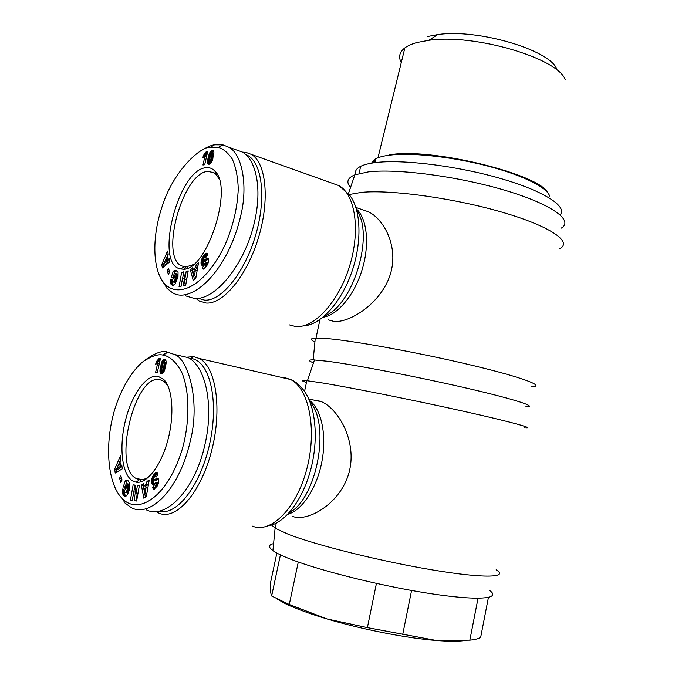 <?xml version="1.0" encoding="UTF-8"?>
<svg xmlns="http://www.w3.org/2000/svg" width="675" height="675" viewBox="0 0 675 675"><rect width="100%" height="100%" fill="white"/><g stroke="black" fill="none" stroke-linecap="round" stroke-linejoin="round"><path stroke-width="1.01" d="M155.95 511.49L158.811 513.067C175.669 521.083 200.618 493.366 211.469 451.373C222.522 409.489 216.051 366.846 199.387 358.509L193.531 356.619L186.494 357.227M292.435 516.341C308.475 522.712 343.204 501.871 349.861 469.091C356.079 439.526 337.989 408.932 321.823 401.844L317.183 400.343L313.841 400.081M496.15 569.793C509.102 577.614 484.785 578.652 433.266 570.063C381.907 561.558 316.28 545.214 288.588 534.398L275.181 528.221L271.688 525.007M489.527 590.439C502.048 599.037 477.976 601.147 427.494 593.173C377.19 585.276 313.065 568.839 286.04 557.339C280.032 554.816 275.653 552.572 272.911 550.623C268.194 547.155 268.422 544.818 273.594 543.62M525.85 406.755C538.667 407.109 516.054 399.566 467.303 388.285C418.728 377.021 355.801 364.913 327.822 361.285L313.2 359.868C308.104 359.8 308.197 360.788 313.487 362.829M524.256 427.891C537.334 429.182 514.08 422.542 463.936 411.345C413.969 400.174 349.372 387.281 320.946 382.708L306.838 380.7C301.16 380.143 301.033 380.734 306.458 382.463M149.656 476.17C146.087 478.921 142.703 480.077 139.506 479.638L136.443 478.634C111.89 467.513 134.823 372.608 160.085 379.763L162.802 380.767L165.552 382.902L168.218 386.497M134.063 481.621C122.487 477.048 118.69 449.373 124.976 422.483C131.093 395.542 146.146 373.925 158.085 376.296L163.865 379.586C172.631 388.252 174.631 415.091 167.78 440.421C161.004 465.801 146.863 484.017 136.232 482.203L134.063 481.621M122.521 498.774C137.649 514.738 166.776 498.783 182.039 449.955C189.692 423.385 189.987 392.656 182.149 373.216C175.854 360.619 168.48 356.037 163.333 355.151L162.928 355.084C158.372 353.886 151.833 356.003 143.294 361.429C131.633 370.735 120.344 390.251 114.37 410.67C103.663 448.04 108.683 485.89 122.521 498.774L124.976 503.018L130.731 507.246C147.623 518.138 178.259 493.568 190.232 441.273C200.863 401.051 187.76 357.716 174.074 354.383L167.324 352.046C162.472 350.291 155.132 352.932 145.302 359.961M146.273 509.811C165.94 520.062 195.59 489.029 205.073 443.973C214.127 404.764 205.478 366.095 188.131 357.607L176.934 355.042M140.451 481.958L139.97 479.182M189.439 358.383L191.371 358.56C209.258 360.678 219.063 398.942 210.136 441.644C201.437 484.405 176.723 516.637 159.19 511.042M195.868 298.409L199.446 301.058L206.128 303.024C222.978 304.568 246.822 276.134 258.348 238.14C270.017 200.197 266.212 162.776 251.345 154.389L245.869 152.347L242.468 152.128M328.312 319.874L334.015 321.427C350.747 323.139 385.282 300.594 391.686 269.047C396.942 244.046 383.51 219.181 368.618 211.84L362.298 209.647M531.714 386.758C546.008 386.438 523.96 377.781 474.086 365.791C424.398 353.81 359.176 341.702 330.294 338.867L315.293 338.065C310.23 338.386 310.103 339.685 314.921 341.963M561.094 228.226C574.18 220.877 552.884 204.635 505.744 190.527C458.781 176.386 397.001 168.328 368.179 171.914L354.848 174.833C347.372 177.947 345.938 182.166 350.544 187.481M559.592 248.763C572.948 242.122 551.062 226.471 502.58 212.321C454.275 198.146 390.859 189.456 361.547 192.358L349.135 194.518M193.21 264.642L185.768 267.022L181.221 265.79C159.857 255.563 182.857 173.197 207.562 171.391L213.865 172.606L216.354 174.69L219.13 179.061M182.528 269.139L180.697 268.945C154.01 265.368 177.719 170.092 205.656 167.746C209.25 167.206 212.355 168.353 214.954 171.18C234.124 188.182 205.892 272.776 182.528 269.139M160.481 277.678L166.995 288.343L171.931 292.267C189.346 305.083 227.003 274.219 240.621 216.228C248.51 184.891 241.591 153.174 228.757 147.209L222.944 144.855L214.523 144.804C211.224 145.176 206.82 147.125 201.319 150.643M185.557 295.861L194.147 298.375C215.123 301.042 245.692 263.807 254.753 220.725C262.102 188.561 256.255 159.891 242.3 152.027L234.807 149.361M245.742 154.626C261.512 159.891 266.937 195.623 256.027 233.803C245.303 272.017 221.375 301.641 204.55 300.122L198.087 298.249M184.427 268.988L184.334 267.958M355.717 174.513C354.687 171.264 356.332 168.539 360.644 166.328C363.943 164.675 368.744 163.451 375.038 162.641C401.549 159.097 456.401 165.721 500.2 178.369C544.134 190.991 567.776 206.558 560.149 214.819M276.877 553.044L270.548 582.626L270.464 591.908L271.645 595.991L280.429 554.842M271.645 595.991L289.288 604.513L327.038 618.958C309.42 613.685 295.574 608.605 285.508 603.745L276.514 598.717M390.462 154.963L392.538 154.718M401.262 62.632C398.25 57.004 399.448 52.093 404.873 47.891C407.852 45.681 412.028 43.867 417.386 42.432L428.929 40.306C474.365 33.497 558.2 58.295 565.203 79.667M371.419 163.173L375.756 158.785C378.743 157.207 383.113 156.026 388.868 155.25L392.327 154.862C414.956 152.643 455.304 157.343 489.797 166.59C524.332 175.829 548.041 188.131 549.762 196.518M547.822 192.797C540.017 174.808 436.565 148.652 393.154 154.288L389.72 154.676M373.241 162.886L375.562 159.722M386.598 155.588L388.977 155.182M556.858 69.196C550.201 50.034 477.622 28.493 437.729 34.594L427.562 36.517M327.038 618.958L367.394 627.632L436.413 640.499C406.789 638.204 361.665 629.345 327.038 618.958M464.417 640.6C457.912 641.495 448.571 641.461 436.413 640.499L469.851 640.162C475.124 639.638 478.735 638.693 480.676 637.327L488.422 597.476M298.291 562.022L289.288 604.513M367.394 627.632L376.439 583.428M411.59 590.473L402.705 634.584M469.851 640.162L478.035 598.295M203.403 155.461L206.331 151.563L207.765 151.301L204.702 164.725L202.964 164.995L204.964 156.229L202.854 157.857L203.403 155.461L205.031 156.246M204.964 156.229L206.525 156.769M206.331 151.563L207.605 152.002M206.061 152.145L207.461 152.634M205.757 152.736L207.318 153.276M207.225 153.672L205.082 156.035M205.436 153.276L207.115 153.866M205.099 153.773L206.778 154.356M204.863 154.086L206.542 154.668M204.542 154.448L206.221 155.031M204.188 154.794L205.867 155.385M203.808 155.132L205.487 155.714M213.907 152.423L211.773 161.722L210.271 163.763L208.178 164.118L207.605 160.532L209.663 152.913L212.287 150.5L213.519 150.888L213.907 152.423M212.659 150.457L213.325 150.694M212.287 150.5L213.545 150.938M211.984 150.576L213.663 151.158L210.828 154.001L209.284 160.844L209.52 161.713L211.604 162.068M211.613 150.727L213.3 151.318M211.25 150.93L212.937 151.521M210.912 151.192L212.6 151.791M210.583 151.529L212.271 152.12M210.271 151.917L211.958 152.499M209.967 152.364L213.545 153.579L213.781 154.178M209.9 152.466L211.537 153.039M209.663 152.913L211.14 153.428M209.436 153.411L210.87 153.917M209.208 153.984L210.651 154.482M208.98 154.609L210.448 155.115M208.761 155.301L210.254 155.824M208.541 156.052L210.06 156.583M208.33 156.87L209.866 157.402M208.119 157.756L209.672 158.287M208.102 157.832L209.655 158.372M207.942 158.557L209.512 159.097M207.807 159.249L209.385 159.789M207.697 159.907L209.301 160.464M207.605 160.532L209.301 161.106L209.444 164.168M207.596 160.642L209.284 161.224M207.52 161.367L209.208 161.949M207.487 161.975L209.182 162.557M207.503 162.481L209.191 163.063M207.529 162.717L209.216 163.299M207.613 163.207L209.309 163.789M207.757 163.612L209.419 164.177M207.951 163.915L208.955 164.261M207.959 163.932L208.929 164.27M211.52 162.228L209.52 161.713M209.68 161.73L211.376 162.312M210.026 161.528L211.714 156.347L211.849 152.989M212.043 153.242L213.73 153.832M212.11 153.765L213.764 154.339M212.11 153.858L213.747 154.432M212.077 154.288L213.688 154.853M212.001 154.853L213.595 155.402M211.882 155.528L213.469 156.085M211.714 156.347L213.292 156.895M211.511 157.292L213.064 157.823M211.334 158.06L212.87 158.591M211.14 158.819L212.65 159.342M210.971 159.46L212.456 159.967M210.811 159.958L212.279 160.464M210.794 160.017L212.262 160.523M210.516 160.743L211.984 161.249M210.237 161.257L211.748 161.781M193.151 269.485L195.801 267.157L196.155 264.659L198.551 262.55L195.801 278.294L193.236 280.505L190.333 269.781L192.763 267.646L193.151 269.485L194.898 269.975L197.556 267.654L198.129 264.963M193.126 269.35L192.08 270.27L194.56 279.366M190.333 269.781L192.08 270.27M196.155 264.659L197.91 265.157M195.801 267.157L197.556 267.654M194.518 275.94L195.311 270.456L193.657 271.907L194.518 275.94L196.13 276.387M195.311 270.456L197.075 270.945L197.007 271.401M171.931 284.951L170.446 282.85L170.657 279.509L172.538 279.72L172.969 281.914L174.437 281.087L176.133 276.277L175.913 273.805L174.184 273.831L173.753 275.147L174.901 275.797L173.947 278.707L171.323 277.197L173.256 271.266L176.006 270.262L178.048 272.295L178.006 276.657L175.281 283.719L173.661 285.171L171.931 284.951L173.188 285.289M172.235 285.112L172.91 285.289M175.719 270.219L176.445 270.413M175.441 270.202L176.74 270.565M176.968 270.709L174.968 271.738L174.31 273.755M175.162 270.245L176.884 270.717M174.952 270.304L176.664 270.776M174.665 270.405L176.377 270.877M174.352 270.548L176.065 271.021M174.007 270.743L175.728 271.223M173.644 270.979L175.365 271.451M173.256 271.266L174.968 271.738M173.846 275.198L173.045 277.661L174.091 278.269M171.323 277.197L173.045 277.661M175.348 273.459L177.635 274.278L177.711 277.417L175.905 281.922L174.977 282.471L173.256 282.007M175.627 273.561L177.348 274.033M175.66 273.577L177.382 274.05M175.913 273.805L177.635 274.278M176.099 274.134L177.82 274.607M176.209 274.548L177.93 275.02M176.251 275.062L177.981 275.535M176.251 275.189L177.972 275.662M176.217 275.704L177.938 276.176M176.133 276.277L177.854 276.75M175.989 276.944L177.711 277.417M175.787 277.695L177.517 278.159M175.542 278.505L177.263 278.977M175.508 278.589L177.238 279.062M175.238 279.374L176.96 279.847M174.968 280.049L176.69 280.513M174.707 280.614L176.428 281.087M174.437 281.087L176.167 281.551M174.184 281.45L175.905 281.922M173.863 281.77L175.593 282.234M173.551 281.964L175.281 282.428M172.505 279.99L172.167 283.314L173.399 285.255M170.657 279.509L172.378 279.973M170.547 280.125L172.26 280.589M170.454 280.8L172.167 281.264M170.395 281.433L172.108 281.897M170.378 281.998L172.091 282.462M170.387 282.319L172.108 282.783M170.446 282.85L172.167 283.314M170.556 283.314L172.268 283.778M170.707 283.728L172.42 284.192M170.741 283.821L172.463 284.285M170.902 284.065L172.614 284.529M171.096 284.302L172.817 284.766M171.332 284.529L173.053 284.993M171.61 284.757L173.332 285.213M168.218 254.205L167.223 256.34L167.948 259.808L169.155 258.643L169.813 261.782L162.405 267.933L161.73 264.6L167.543 251.024L168.218 254.205M168.168 253.986L165.966 259.124M163.957 263.798L163.409 265.064L163.772 266.802M161.73 264.6L163.409 265.064M167.948 259.808L169.493 260.238M163.772 263.748L165.468 264.22L168.075 261.757L167.619 259.588L165.923 259.107L163.772 263.748L166.379 261.284L165.923 259.107M166.379 261.284L168.075 261.757M168.438 268.507L169.754 271.789L168.421 274.278L167.105 270.987L168.438 268.507M169.273 270.591L168.809 271.451L169.29 272.658M167.105 270.987L168.809 271.451M181.069 286.343L179.069 286.74L181.634 272.32L183.634 271.873L184.807 279.273L186.216 271.308L188.232 270.861L185.667 285.432L183.659 285.829L182.486 278.328L181.069 286.343M182.486 278.328L184.224 278.8L185.279 285.508M188.08 271.763L186.545 279.754L184.807 279.273M186.216 271.308L187.954 271.789M183.76 272.708L180.959 286.36M181.634 272.32L183.364 272.793M208.415 258.863L205.377 261.419L203.377 260.862L207.36 258.052L208.204 258.441L208.617 260.297L208.043 263.233L206.263 266.583L204.255 268.869L202.939 268.954L202.34 267.958L204.432 264.71L205.04 265.241L205.875 264.482L206.474 262.499L201.952 265.368L201.023 263.621L201.327 260.373L202.998 256.618L205.732 253.378L206.896 253.328L207.765 254.382L205.782 257.631L205.327 256.956L206.061 257.175M207.36 258.052L208.027 258.247M207.166 258.103L208.162 258.39M206.879 258.221L208.305 258.635M206.55 258.407L208.322 258.922M206.196 258.677L207.959 259.183M205.807 258.998L207.571 259.504M205.377 259.386L207.149 259.892M204.609 260.17L206.373 260.677M204.171 260.567L205.934 261.073M203.85 260.812L205.613 261.318M203.614 260.913L205.377 261.419M203.377 260.862L203.58 258.601L205.327 256.956M206.305 253.176L206.955 253.37M206.018 253.235L207.276 253.606M207.512 253.884L204.803 257.048M205.732 253.378L207.495 253.893M205.428 253.589L207.183 254.104M205.09 253.884L206.845 254.399M204.727 254.273L206.482 254.779M204.339 254.728L206.094 255.234M203.918 255.268L205.672 255.783M203.47 255.892L205.234 256.399M203.377 256.027L205.141 256.542M202.998 256.618L204.711 257.108M202.652 257.183L204.204 257.631M202.348 257.749L203.833 258.179M202.07 258.314L203.521 258.736M201.833 258.871L203.302 259.293M201.774 259.006L203.259 259.428M201.53 259.689L203.158 260.153M203.192 260.516L203.023 265.098M201.327 260.373L203.082 260.879M201.167 261.048L202.93 261.554M202.812 262.238L201.057 261.723L202.821 262.229M200.99 262.406L202.753 262.913M200.981 263.039L202.745 263.545M201.023 263.621L202.778 264.119M201.116 264.144L202.88 264.651M201.158 264.305L202.913 264.811M201.319 264.735L202.871 265.182M201.521 265.064L202.483 265.343M206.229 262.28L208.145 262.921M206.474 262.499L208.128 262.98M206.499 262.718L208.069 263.166M206.415 263.377L207.832 263.782M206.229 263.874L207.622 264.271M205.875 264.482L207.301 264.887M205.732 264.668L207.191 265.089M205.36 265.073L206.947 265.52M205.04 265.241L206.803 265.748L204.922 265.241M205.985 265.545L204.28 268.852M202.34 267.958L204.112 268.456M202.492 268.304L204.255 268.802M202.703 268.684L203.977 269.038M202.939 268.954L203.631 269.148M210.313 147.319C201.412 145.977 173.846 170.007 162.472 205.495C150.871 239.009 153.183 272.312 164.928 283.973C178.453 298.519 205.445 286.124 225.121 244.763C233.12 226.201 237.499 207.554 238.267 188.823C237.853 176.977 235.828 166.995 232.183 158.878C227.846 152.626 223.239 148.804 218.371 147.403L210.313 147.319L214.523 144.804M186.182 268.582L185.625 267.114M187.447 268.127L187.186 267.46M215.772 173.23L216.278 172.884M156.254 361.741L159.097 358.417L160.447 358.644L157.267 372.583L155.621 372.262L157.705 363.158L155.689 364.23L156.254 361.741L158.009 362.129L157.773 363.175M157.705 363.158L159.334 363.521M159.097 358.417L160.431 358.72M158.828 358.982L160.296 359.311M158.524 359.53L160.161 359.893M160.076 360.248L158.009 362.129M158.212 360.028L159.967 360.416M157.882 360.458L159.637 360.855M157.655 360.72L159.41 361.108M157.343 361.015L159.106 361.403M157.005 361.285L158.768 361.673M156.642 361.522L158.406 361.91M166.177 362.087L163.966 371.739L162.506 373.486L161.063 373.52L160.152 372.414L159.975 369.816L161.958 361.598L163.08 359.893L164.708 359.353L165.847 360.222L166.177 362.087M164.413 359.319L165.139 359.488M164.067 359.362L165.417 359.665M165.594 359.826L163.704 362.053M163.721 359.463L165.493 359.859M163.392 359.64L165.164 360.037M163.08 359.893L164.843 360.29M162.776 360.214L164.54 360.61M162.481 360.61L164.253 361.007M162.422 360.703L164.185 361.1M162.186 361.125L163.957 361.522M161.958 361.598L163.721 361.994M161.73 362.154L163.375 362.517M161.502 362.77L163.105 363.125M161.283 363.471L162.886 363.825M161.063 364.238L162.675 364.593M160.844 365.074L162.456 365.428M160.625 365.985L162.245 366.348M160.608 366.069L162.228 366.432M160.439 366.829L162.059 367.183M160.304 367.554L161.916 367.909M160.178 368.246L161.789 368.601M160.085 368.913L161.696 369.267M160.068 369.039L161.679 369.394L161.848 370.921L164.101 371.275L162 370.997M159.975 369.816L161.662 370.187M161.722 370.642L162.329 373.545M159.941 370.491L161.705 370.879M159.941 371.056L161.713 371.444M159.958 371.334L161.73 371.723M160.026 371.917L161.797 372.305M160.152 372.414L161.924 372.802M160.321 372.828L162.093 373.216M160.338 372.853L162.11 373.241M160.532 373.132L162.304 373.52M160.768 373.359L162.008 373.629M161.063 373.52L161.595 373.638M162.329 370.887L163.637 367.47L164.405 362.323L163.755 361.986L163.249 362.753L161.679 369.402M164.067 361.893L166.16 362.677M164.236 361.977L166.008 362.374M164.405 362.323L166.16 362.72M164.464 362.939L166.101 363.31M164.455 363.049L166.092 363.412M164.422 363.521L166.033 363.876M164.337 364.12L165.949 364.475M164.211 364.837L165.839 365.2M164.033 365.698L165.67 366.061M163.822 366.677L165.459 367.04M163.637 367.47L165.265 367.833M163.434 368.255L165.063 368.618M163.257 368.913L164.877 369.267M163.105 369.419L164.717 369.773M163.08 369.478L164.7 369.832M162.81 370.187L164.455 370.55M162.532 370.668L164.261 371.048M144.011 485.831L146.559 484.178L146.939 481.503L149.243 480.001L146.289 496.665L143.843 498.226L141.37 485.148L143.691 483.629L144.011 485.831L145.851 486.118L148.39 484.464L148.947 481.68M143.885 484.979L143.193 485.435L145.437 497.213M141.37 485.148L143.193 485.435M146.939 481.503L148.778 481.79M146.559 484.178L148.39 484.464M145.142 493.568L146.019 487.696L144.433 488.725L145.142 493.568L146.796 493.813M146.019 487.696L147.833 487.974M125.567 495.804L125.98 496.201L125.128 496.412L123.761 495.543L125.567 495.804L124.31 493.476L124.386 489.856M124.04 495.83L125.845 496.091M124.327 496.066L125.803 496.277M124.597 496.243L125.516 496.378M127.997 480.592L127.119 480.946L125.702 485.207L126.757 486.346L125.803 489.274L123.382 486.624L125.322 480.676L127.659 480.389L129.634 482.937L129.946 486.008L129.144 490.531L127.609 494.345L125.989 496.193M126.934 480.203L127.389 480.271M126.664 480.212L127.6 480.364M126.368 480.263L127.853 480.499M126.039 480.364L127.837 480.642M125.693 480.499L127.491 480.769M125.322 480.676L127.119 480.946M125.719 485.224L125.17 486.894L126.208 488.025M123.382 486.624L125.17 486.894M123.761 495.543L122.42 492.649L122.698 488.978L124.453 489.89L124.478 491.932L125.356 492.767L126.723 491.13L127.904 487.333L127.752 484.481L126.132 483.891M126.917 483.764L129.33 484.405L129.71 487.603L127.761 492.691L125.356 492.767M126.951 483.773L128.756 484.051M127.229 483.882L129.035 484.161M127.491 484.093L129.296 484.372M127.524 484.135L129.33 484.405M127.752 484.481L129.558 484.751M127.921 484.912L129.718 485.19M128.014 485.418L129.819 485.696M128.047 486.017L129.853 486.287M128.039 486.152L129.845 486.43M127.997 486.717L129.803 486.987M127.904 487.333L129.71 487.603M127.752 488.025L129.558 488.295M127.55 488.793L129.355 489.063M127.297 489.611L129.102 489.881M127.271 489.696L129.077 489.966M126.993 490.48L128.798 490.75M126.723 491.13L128.528 491.4M126.461 491.678L128.267 491.948M126.208 492.109L128.014 492.37M125.955 492.429L127.761 492.691M125.651 492.666L127.457 492.936M122.58 489.628L124.377 489.898M122.479 490.354L124.276 490.624M122.403 491.037L124.2 491.307M122.377 491.67L124.175 491.94M122.377 492.033L124.183 492.303M122.42 492.649L124.225 492.919M122.512 493.206L124.31 493.476M122.648 493.729L124.445 493.99M122.681 493.838L124.478 494.108M122.816 494.176L124.622 494.438M122.993 494.513L124.799 494.775M123.213 494.851L125.01 495.112M123.466 495.197L125.272 495.467M121.002 459.751L120.023 461.784L120.623 465.936L121.778 465.058L122.318 468.821L115.239 473.048L114.682 469.066L120.445 455.954L121.002 459.751M120.918 459.186L117.155 467.741M116.665 468.855L116.834 472.095M114.682 469.066L116.446 469.344M120.623 465.936L121.93 466.147M116.623 468.847L119.112 467.024L118.741 464.425L116.623 468.847L118.387 469.133L120.884 467.303L120.69 465.944M118.741 464.425L120.445 464.704M119.112 467.024L120.884 467.303M120.876 475.85L122.032 480.001L120.724 482.313L119.568 478.153L120.876 475.85M121.517 478.145L121.871 480.288M119.568 478.153L121.348 478.432M132.232 500.377L130.41 500.108L132.232 500.377L135.034 485.148M133.81 491.915L135.633 492.185L136.628 501.019L134.738 500.74L133.81 491.915L132.292 500.386M134.738 500.74L136.569 501.01M130.41 500.108L133.144 484.861L135.034 485.089L135.962 493.805L137.464 485.384L139.371 485.612L136.628 501.019M139.362 485.671L137.784 494.075L135.962 493.805M137.464 485.384L139.286 485.663M133.144 484.861L134.958 485.139M155.621 476.077L154.052 477.377L153.807 479.841L157.916 478.254L158.659 479.782L158.659 482.085L157.123 486.236L154.01 489.257L152.677 487.434L154.71 484.54L155.267 485.359L156.068 484.802L156.676 482.794L156.178 482.507L153.706 484.321L152.364 484.38L151.529 482.085L151.732 479.258L153.217 475.462L155.9 472.424L157.022 472.432L158.068 474.145L156.144 477.082L155.621 476.077L156.693 476.246M157.148 478.136L157.925 478.263M156.845 478.237L158.119 478.44M156.499 478.398L158.296 478.685M158.313 478.718L156.102 480.246L154.035 479.984M156.127 478.617L157.984 478.913M155.722 478.913L157.57 479.199M154.98 479.512L156.828 479.798M154.558 479.798L156.414 480.094M154.254 479.959L156.102 480.246M156.195 472.298L157.022 472.432M155.9 472.424L157.275 472.652M157.477 472.897L154.6 476.592M155.571 472.635L157.418 472.93M155.225 472.939L157.072 473.234M154.845 473.31L156.693 473.605M154.44 473.766L156.288 474.061M154.01 474.306L155.857 474.601M153.917 474.424L155.765 474.719M153.554 474.947L155.393 475.242M153.217 475.462L155.056 475.757M152.913 475.985L154.752 476.28M152.643 476.516L154.423 476.803M152.398 477.056L154.086 477.326M152.347 477.183L154.018 477.444M152.103 477.858L153.757 478.119M151.892 478.558L153.622 478.828M153.63 479.318L153.858 484.237M151.732 479.258L153.571 479.545M151.613 479.976L153.453 480.263L151.613 479.976M151.529 480.718L153.377 481.013M151.512 481.427L153.352 481.714M151.529 482.085L153.377 482.372M151.613 482.709L153.461 482.996M151.639 482.912L153.487 483.199M151.782 483.443L153.63 483.73M151.968 483.891L153.816 484.178M152.204 484.237L153.47 484.431M152.364 484.38L153.191 484.507M158.304 482.743L156.423 482.448L158.482 483.013M156.676 482.794L158.465 483.072M156.693 483.047L158.406 483.308M156.6 483.756L158.195 484M156.414 484.245L158.009 484.49M156.068 484.802L157.764 485.063M155.925 484.962L157.688 485.232M157.587 485.418L155.267 485.359M155.571 485.274L157.427 485.561M156.102 485.485L154.524 487.713L154.946 488.835M152.677 487.434L154.524 487.713M152.803 487.873L154.659 488.152M152.989 488.371L154.845 488.649M153.208 488.759L154.735 488.995M153.453 489.029L154.381 489.164M143.674 480.701L143.151 479.68M280.977 377.283L284.546 377.553L290.41 379.46C308.753 387.973 317.292 428.836 306.948 468.433C296.831 508.132 270.962 534.035 252.357 526.095M268.566 525.749C285.348 523.167 303.834 498.445 311.453 466.737C319.14 435.054 314.702 401.979 302.003 388.277C298.223 383.771 294.359 380.827 290.41 379.46L199.387 358.509M332.48 183.322L338.926 185.617C355.278 194.392 360.703 230.445 349.54 266.304C338.538 302.214 313.909 328.582 295.599 326.523L289.195 324.844M303.446 325.823C320.001 325.426 340.757 303.32 351.523 272.793C362.365 242.317 361.1 208.988 349.405 194.906L338.926 185.617L251.345 154.389M204.922 259.85L206.685 260.356M206.272 253.184L207.006 253.395M323.03 317.225C337.314 315.377 354.232 295.431 362.019 270.059C369.883 244.713 367.158 218.548 356.349 208.896M356.822 210.592C374.726 235.128 352.789 306.121 324.363 316.094M155.275 479.267L157.132 479.554M162.928 355.084L167.324 352.046M287.786 514.291C302.223 510.359 317.073 487.755 321.975 461.202C326.953 434.641 321.241 408.873 309.386 400.275M310.112 402.072C330.607 424.558 317.014 498.344 289.136 512.84M272.911 550.623L275.105 528.171M314.474 359.91L307.437 380.759M306.838 380.7L304.535 391.433M276.269 523.142L275.181 528.221M136.443 478.634L142.552 479.587M174.082 354.383L188.139 357.607M190.882 358.493L193.531 356.619M313.2 359.868L315.293 338.065M354.848 174.833L348.46 193.607M319.967 319.553L316.001 338.04M181.221 265.79L185.617 267.022M184.03 266.844L180.697 268.945M228.757 147.209L242.3 152.027M393.154 154.288L392.327 154.862M374.937 162.658L375.756 158.785M437.729 34.594L428.929 40.306M404.873 47.891L377.975 157.781M359.108 173.5L360.644 166.328M244.181 153.318L245.869 152.347M166.995 288.343L164.928 283.973M222.944 144.855L218.371 147.403M216.354 174.69L214.954 171.18M215.781 173.247L216.717 173.568M355.894 207.428L368.618 211.84M167.754 352.114L163.333 355.151M165.552 382.902L163.865 379.586M139.506 479.638L136.232 482.203M164.666 381.164L165.333 381.308M308.812 398.967L321.823 401.844"/></g></svg>
